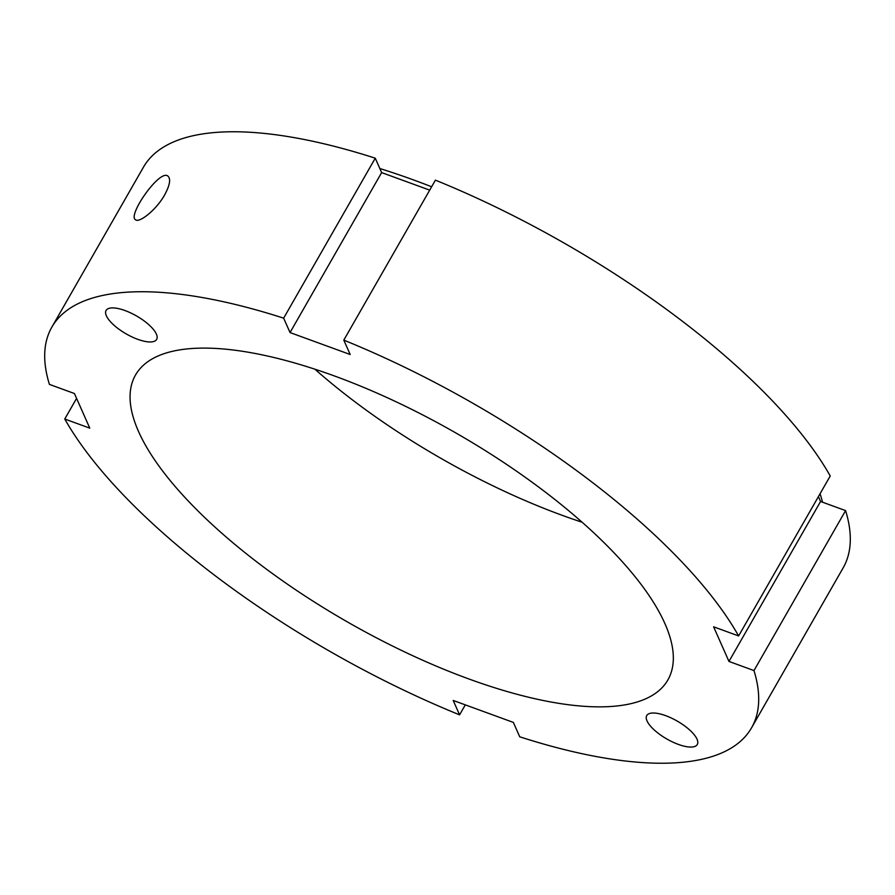 <?xml version="1.0" encoding="UTF-8"?>
<svg xmlns="http://www.w3.org/2000/svg" width="895" height="895" viewBox="0 0 895 895"><rect width="100%" height="100%" fill="white"/><g stroke="black" fill="none" stroke-linecap="round" stroke-linejoin="round"><path stroke-width="1.34" d="M697.015 739.158A29.132 10.348 29.8 0 1 697.294 744.506A29.132 10.348 29.8 0 1 666.876 739.013A29.132 10.348 29.8 0 1 646.749 715.553A29.132 10.348 29.8 0 1 671.384 718.047A29.132 10.348 29.8 0 1 697.015 739.158M124.987 310.543A29.132 10.348 29.8 0 1 156.647 339.406A29.132 10.348 29.8 0 1 126.229 333.913A29.132 10.348 29.8 0 1 106.091 310.453A29.132 10.348 29.8 0 1 124.987 310.543M164.635 194.942C156.356 209.844 139.128 223.392 135.469 219.711C127.213 215.605 160.171 168.226 168.047 176.226C170.934 179.089 169.793 185.321 164.635 194.942M728.966 661.439L820.581 501.48L845.585 510.609L753.982 670.568L728.966 661.439L713.606 626.813L738.621 635.942L830.236 475.983A403.153 143.178 -150.2 0 0 435.417 180.152L343.803 340.122L350.191 354.509L290.036 332.56L283.648 318.161L375.262 158.191L381.639 172.59L429.701 190.132M290.036 332.56L381.639 172.59M818.422 496.602L820.581 501.48M465.299 704.868L459.582 714.848L453.194 700.449L513.361 722.41L519.738 736.809A403.153 143.178 -150.2 0 0 751.543 727.836A403.153 143.178 -150.2 0 0 753.982 670.568M751.543 727.836L843.146 567.877A403.153 143.178 -150.2 0 0 845.585 510.609M283.648 318.161A403.153 143.178 -150.2 0 0 51.854 327.122A403.153 143.178 -150.2 0 0 49.415 384.391L74.419 393.52L89.78 428.146L64.764 419.017A403.153 143.178 -150.2 0 0 459.582 714.848M64.764 419.017L76.578 398.398M375.262 158.191A403.153 143.178 -150.2 0 0 143.457 167.164L51.854 327.122M738.621 635.942A403.153 143.178 -150.2 0 0 343.803 340.122M138.501 431.424A306.75 108.944 -150.2 0 0 408.388 653.686A306.75 108.944 -150.2 0 0 667.883 679.931A306.75 108.944 -150.2 0 0 455.835 432.945A306.75 108.944 -150.2 0 0 135.503 375.039A306.75 108.944 -150.2 0 0 138.501 431.424M822.505 502.184A372.477 132.281 -150.2 0 0 820.055 493.76M431.625 186.775A372.477 132.281 -150.2 0 0 379.838 168.528M314.895 369.199A306.75 108.944 -150.2 0 0 582.142 522.244"/></g></svg>
